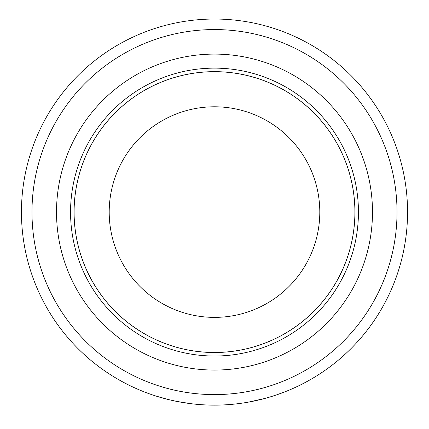 <?xml version="1.0" encoding="UTF-8"?>
<svg xmlns="http://www.w3.org/2000/svg" width="429" height="429" viewBox="0 0 429 429"><rect width="100%" height="100%" fill="white"/><g stroke="black" fill="none" stroke-linecap="round" stroke-linejoin="round"><path stroke-width="0.64" d="M31.982 212.082A182.518 182.518 0 0 0 214.5 394.6A182.518 182.518 0 0 0 397.018 212.082A182.518 182.518 0 0 0 214.5 29.563A182.518 182.518 0 0 0 31.982 212.082M407.55 212.082A193.05 193.05 0 0 1 214.5 405.132A193.05 193.05 0 0 1 21.45 212.082A193.05 193.05 0 0 1 214.5 19.032A193.05 193.05 0 0 1 407.55 212.082M56.515 212.082A157.985 157.985 0 0 1 214.5 54.097A157.985 157.985 0 0 1 372.485 212.082A157.985 157.985 0 0 1 214.5 370.066A157.985 157.985 0 0 1 56.515 212.082M70.554 212.082A143.946 143.946 0 0 1 214.5 68.136A143.946 143.946 0 0 1 358.446 212.082A143.946 143.946 0 0 1 214.5 356.027A143.946 143.946 0 0 1 70.554 212.082M354.901 212.082A140.401 140.401 0 0 1 214.5 352.482A140.401 140.401 0 0 1 74.099 212.082A140.401 140.401 0 0 1 214.5 71.681A140.401 140.401 0 0 1 354.901 212.082A140.401 140.401 0 0 0 214.5 71.681A140.401 140.401 0 0 0 74.099 212.082M354.933 212.082A140.433 140.433 0 0 1 214.5 352.515A140.433 140.433 0 0 1 74.067 212.082A140.433 140.433 0 0 1 214.5 71.648A140.433 140.433 0 0 1 354.933 212.082M190.428 403.625L176.571 401.367M168.667 399.614L156.295 396.149M286.663 391.135L277.225 394.659M276.367 394.948L269.648 397.088M168.57 399.587L175.654 401.185M256.151 400.584L248.547 402.107M265.042 398.396L248.343 402.139M109.202 212.082A105.298 105.298 0 0 0 214.5 317.38A105.298 105.298 0 0 0 319.798 212.082A105.298 105.298 0 0 0 214.5 106.783A105.298 105.298 0 0 0 109.202 212.082"/></g></svg>
